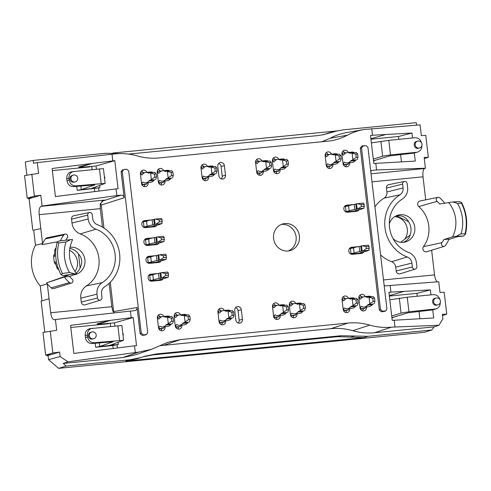 <?xml version="1.0" encoding="UTF-8"?>
<svg xmlns="http://www.w3.org/2000/svg" width="491" height="491" viewBox="0 0 491 491"><rect width="100%" height="100%" fill="white"/><g stroke="black" fill="none" stroke-linecap="round" stroke-linejoin="round"><path stroke-width="0.74" d="M339.042 155.819L339.416 159.01L341.214 158.832L340.84 155.647L339.042 155.819L335.31 154.898L336.059 161.275L339.416 159.01M326.546 166.345L326.791 166.283A3.345 1.166 84.4 0 1 327.607 163.841L327.657 163.828A30.503 10.624 84.4 0 0 330.535 164.62L335.335 164.147A30.503 10.624 -95.6 0 0 338.52 162.263A12.858 4.48 -95.6 0 1 339.625 161.514L334.825 161.987A12.858 4.48 84.4 0 0 333.72 162.736A30.503 10.624 84.4 0 1 330.535 164.62M331.72 164.503A3.345 1.166 -95.6 0 0 331.591 165.811L326.791 166.283M334.825 161.987L339.625 161.514M340.41 161.312L341.214 158.832M335.617 161.785L336.059 161.275M340.84 155.647L339.576 154.168L334.776 154.64L335.31 154.898M334.776 154.64L333.99 154.843A12.858 4.48 84.4 0 1 333.751 154.886A12.858 4.48 84.4 0 1 332.775 154.69L337.575 154.217A12.858 4.48 -95.6 0 0 337.876 154.34M329.657 154.389L325.441 154.8A3.345 1.166 84.4 0 0 326.705 156.709A3.345 1.166 84.4 0 0 326.767 156.697L326.816 156.684A30.503 10.624 84.4 0 1 330.461 154.217A30.503 10.624 84.4 0 1 332.775 154.69M337.575 154.217A30.503 10.624 -95.6 0 0 335.261 153.744L330.461 154.217M326.736 166.731L331.591 165.811M325.441 154.8L325.134 154.88M329.578 166.326A3.535 3.308 -104.4 0 1 328.669 168.327M326.042 152.879A3.535 3.308 -104.4 0 1 328.013 154.548M465.407 234.336L463.406 236.085L456.839 236.128C458.895 234.698 460.306 233.949 461.074 233.9L465.045 233.784A41.925 39.243 75.6 0 0 461.454 203.225L457.489 203.397L452.825 201.967L459.349 201.531L461.325 202.317L461.454 203.225L461.724 202.82C466.738 212.947 467.966 223.454 465.407 234.336L465.045 233.784M61.031 274.776L63.008 275.561L74.669 273.806L69.519 272.499L62.437 273.475A41.925 39.243 -104.4 0 1 58.846 242.916L65.935 241.995L70.655 239.645L58.945 241.007L57.195 242.155A43.067 40.311 75.6 0 0 55.9 249.851L55.808 250.091A43.073 40.317 75.6 0 0 57.828 267.319L57.975 267.509A43.067 40.311 75.6 0 0 61.031 274.776L62.437 273.475M411.906 263.09A7.218 6.757 -104.4 0 0 407.254 256.983A34.566 32.357 -104.4 0 1 384.981 227.738A34.566 32.357 -104.4 0 1 399.95 194.829A7.218 6.757 -104.4 0 0 403.08 187.955L402.62 184.07A2.424 2.271 -104.4 0 1 404.381 181.48A2.424 2.271 -104.4 0 1 407.143 183.628L407.598 187.507A12.066 11.293 -104.4 0 1 402.375 198.996A29.724 27.821 -104.4 0 0 389.504 227.296A29.724 27.821 -104.4 0 0 408.653 252.435A12.066 11.293 -104.4 0 1 416.423 262.642L416.884 266.527A2.424 2.271 -104.4 0 1 415.325 269.068A2.424 2.271 -104.4 0 1 412.36 266.969L411.906 263.09L395.721 267.122A6.426 6.015 75.6 0 0 391.579 261.685A35.358 33.1 -104.4 0 1 380.568 254.915M95.954 229.205A29.724 27.821 75.6 0 1 115.103 254.344A29.724 27.821 75.6 0 1 102.232 282.644A12.066 11.293 75.6 0 0 97.003 294.134L97.464 298.019A2.424 2.271 75.6 0 0 100.428 300.111A2.424 2.271 75.6 0 0 101.981 297.571L101.527 293.686A7.218 6.757 75.6 0 1 104.651 286.812A34.566 32.357 75.6 0 0 119.62 253.902A34.566 32.357 75.6 0 0 97.353 224.663A7.218 6.757 75.6 0 1 92.701 218.556L92.247 214.671A2.424 2.271 75.6 0 0 89.485 212.523A2.424 2.271 75.6 0 0 87.723 215.113L88.177 218.998A12.066 11.293 75.6 0 0 95.954 229.205L80.279 233.906A12.858 12.036 -104.4 0 1 71.993 223.031L71.539 219.152A3.216 3.007 75.6 0 1 73.877 215.709L89.485 212.523M403.246 242.339C406.922 240.897 409.199 238.479 410.083 235.091L400.705 242.296M410.083 235.091A13.822 12.938 75.6 0 0 408.506 221.644C406.106 217.175 402.043 215.224 396.305 215.782A13.822 12.938 75.6 0 0 396.225 215.788M408.506 221.644L396.305 215.782M80.119 267.89L78.48 253.915C82.15 258.149 82.697 262.808 80.119 267.89A13.822 12.938 -104.4 0 1 76.13 273.168M443.876 239.553A29.841 27.932 75.6 0 1 441.894 242.664A2.308 2.16 75.6 0 0 444.287 246.31A2.308 2.16 75.6 0 0 445.349 245.549A34.45 32.246 75.6 0 0 449.062 239.043L443.876 239.553L452.616 236.828L456.839 236.128M452.825 201.967L439.697 203.998A29.841 27.932 75.6 0 0 437.039 201.347L418.762 206.588A3.216 3.007 -104.4 0 1 419.983 201.009L437.917 197.345A2.308 2.16 75.6 0 0 437.039 201.347M444.643 203.157A34.45 32.246 75.6 0 0 439.746 197.855A2.308 2.16 75.6 0 0 437.917 197.345M65.726 240.216A29.841 27.932 -104.4 0 1 67.31 237.797A2.308 2.16 -104.4 0 0 65.113 234.097L47.173 237.761A3.216 3.007 75.6 0 0 45.43 238.89A35.358 33.1 -104.4 0 0 42.57 243.536L39.176 214.665C38.807 210.08 39.421 207.306 41.023 206.337L104.473 200.083L103.546 200.334L100.25 203.875L100.299 208.638L102.466 227.106M60.399 240.835A34.45 32.246 -104.4 0 1 63.855 234.913A2.308 2.16 -104.4 0 1 65.113 234.097M58.846 242.916L57.202 242.155M55.925 264.41A3.216 3.007 -104.4 0 1 54.28 262.077A43.073 40.317 -104.4 0 1 53.636 256.566L54.728 256.284A43.073 40.317 -104.4 0 1 54.783 250.355A3.216 3.007 -104.4 0 1 56.091 248.01M53.636 256.566A3.216 3.007 -104.4 0 1 54.661 254M58.73 269.657A3.216 3.007 -104.4 0 1 56.809 267.583A43.073 40.317 -104.4 0 1 55.379 261.795L54.28 262.077M69.507 276.464A29.841 27.932 -104.4 0 0 72.165 279.115A2.308 2.16 -104.4 0 1 71.483 283.068A2.308 2.16 -104.4 0 1 69.458 282.607A34.45 32.246 -104.4 0 1 64.315 276.973L69.507 276.464L76.633 273.806C68.623 262.998 67.285 251.57 72.613 239.522M76.492 273.91L74.669 273.806M70.655 239.645L72.459 239.565M436.051 298.019L435.001 298.289C430.791 299.191 432.645 306.372 436.775 305.132L437.806 304.868A3.535 3.535 0 0 0 440.439 301.032A3.535 3.535 0 0 0 436.051 298.019A3.535 3.308 75.6 0 0 433.725 302.266A3.535 3.308 75.6 0 0 437.806 304.868M374.928 206.871A35.358 33.1 -104.4 0 1 384.109 198.106A6.426 6.015 75.6 0 0 386.896 191.987L386.435 188.102A3.216 3.007 -104.4 0 1 388.774 184.665L404.381 181.48M415.325 269.068L400.11 273.788A3.216 3.007 -104.4 0 1 396.176 271.007L395.721 267.122M444.287 246.31L426.808 251.736A3.216 3.007 -104.4 0 1 423.463 246.642A28.932 27.079 75.6 0 0 418.762 206.588M419.375 148L418.344 148.264C414.214 149.497 412.36 142.322 416.577 141.414L417.62 141.144A3.535 3.308 -104.4 0 0 415.294 145.397A3.535 3.308 -104.4 0 0 419.375 148A3.535 3.535 0 0 0 422.014 144.158A3.535 3.535 0 0 0 417.62 141.144M73.374 175.084L72.337 175.348C70.661 175.938 69.869 177.183 69.955 179.092C70.501 181.425 71.882 182.462 74.086 182.204L75.129 181.934A3.535 3.535 0 0 0 77.676 177.632A3.535 3.535 0 0 0 73.374 175.084A3.535 3.308 75.6 0 0 70.95 178.834A3.535 3.308 75.6 0 0 75.129 181.934M105.16 183.389L103.423 168.597L71.355 171.819C68.151 172.722 66.616 175.017 66.751 178.693L66.997 180.786C67.801 184.622 69.98 186.574 73.527 186.648L94.745 184.898L81.303 189.612L93.91 188.366L91.768 188.305L105.16 183.389L75.841 185.868L73.527 186.648M73.699 171.402C70.409 172.316 68.832 174.618 68.961 178.301L69.17 180.056C69.98 183.892 72.208 185.825 75.841 185.868M97.003 294.134L80.819 298.166A12.858 12.036 -104.4 0 1 86.385 285.922A28.932 27.079 75.6 0 0 98.918 258.383A28.932 27.079 75.6 0 0 80.279 233.906M80.819 298.166L81.279 302.051A3.216 3.007 75.6 0 0 85.207 304.831L100.428 300.111M69.458 282.607L51.181 287.849A3.216 3.007 75.6 0 0 53.998 288.487L71.483 283.068M93.554 338.808L92.511 339.078C90.307 339.336 88.932 338.299 88.38 335.967C88.3 334.052 89.092 332.806 90.767 332.223L91.799 331.959A3.535 3.308 -104.4 0 0 89.38 335.709A3.535 3.308 -104.4 0 0 93.554 338.808A3.535 3.535 0 0 0 96.101 334.506A3.535 3.535 0 0 0 91.799 331.959M95.15 343.234L95.622 347.241L99.728 346.486L113.169 341.767L91.952 343.522C88.405 343.448 86.232 341.49 85.428 337.661L85.182 335.568C85.041 331.885 86.576 329.596 89.785 328.694L121.854 325.472L123.591 340.263L110.027 345.283L118.325 344.559L118.067 342.337M123.591 340.263L94.266 342.743C90.632 342.7 88.411 340.76 87.594 336.93L87.392 335.169C87.263 331.493 88.84 329.191 92.13 328.276M389.289 223.982A13.92 13.03 -104.4 0 1 398.035 215.119A13.92 13.03 -104.4 0 1 411.476 219.538A13.92 13.03 -104.4 0 1 413.895 234.176A13.92 13.03 -104.4 0 1 404.946 242.075A13.92 13.03 -104.4 0 1 393.015 238.516M74.116 274.776A13.92 13.03 75.6 0 0 75.092 274.592A13.92 13.03 75.6 0 0 84.912 259.764A13.92 13.03 75.6 0 0 69.974 247.274M69.771 248.391A13.822 12.938 -104.4 0 1 78.48 253.915M448.897 239.43L457.526 236.662L463.406 236.085M128.624 154.082L317.474 135.614L323.133 134.767L330.615 132.711L321.501 135.074M326.877 133.466L333.8 131.52L343.749 129.802L416.288 122.652L416.583 125.15M336.482 130.974L112.893 153.02M57.883 241.707L42.036 244.635A35.358 33.1 -104.4 0 1 42.57 243.536L35.456 245.218L33.683 230.126L40.821 228.628L33.683 230.126M51.181 287.849A35.358 33.1 -104.4 0 1 47.308 283.866A35.358 33.1 -104.4 0 1 46.528 282.896L68.887 274.978L63.008 275.561M46.528 282.896L64.315 276.973M363.641 337.624L350.807 337.139L354.496 336.016L368.011 336.292L363.641 337.624L125.764 361.075L137.572 358.62L144.906 356.251L156.236 353.95L153.339 354.852L143.292 356.785M156.236 353.95L340.981 335.734L337.968 336.654L350.807 337.139M337.968 336.654L153.339 354.852M368.011 336.292L431.755 330.007L424.5 332.284L58.656 368.348L66.211 366.047L129.962 359.762L141.285 357.454M340.981 335.734L354.496 336.016M442.501 315.566L446.761 314.148L442.354 314.338L442.882 318.812L438.96 325.257L391.511 327.166L374.51 332.751C367.188 333.457 359.934 332.775 352.759 330.707L369.754 325.116C362.579 323.047 355.331 322.366 348.002 323.066L180.35 339.594L167.591 342.374L151.547 349.304L138.793 352.078L122.781 357.571L63.179 363.444L67.979 361.83L60.111 356.552L59.583 352.078L48.05 355.527L46.854 355.644L50.119 354.637L45.638 355.079L42.981 332.456L56.686 330.283L55.422 319.531L54.262 319.727C52.562 319.481 51.371 317.155 50.702 312.742L47.308 283.866L40.237 285.94L41.993 300.86M26.858 175.134L25.317 161.987L33.167 160.422L33.505 163.288L37.328 162.619L38.586 173.372L24.55 175.582L27.208 198.204L31.694 197.763L29.092 198.708L40.821 195.246L42.085 205.999L41.023 206.337M119.608 153.603L105.7 153.272L33.167 160.422M330.615 132.711L338.096 130.649M391.714 316.014L401.067 313.068L408.948 311.797L436.174 308.888C438.905 307.771 440.274 305.666 440.28 302.573M436.18 308.888L432.602 309.938L407.96 312.792L391.91 317.677M439.856 299.467C438.727 296.183 436.517 294.569 433.215 294.631L407.235 297.221L389.805 299.805M425.715 199.837L423.009 176.821C422.616 172.237 423.107 169.475 424.488 168.536L371.043 173.802M431.638 250.238L434.535 274.899C435.069 278.735 435.99 281.048 437.303 281.846M421.849 145.698C421.843 148.798 420.474 150.903 417.749 152.014L414.177 153.063L417.749 152.014M373.283 159.139L382.642 156.193L390.517 154.923L416.491 152.284M421.431 142.593C420.302 139.309 418.087 137.701 414.785 137.756L388.804 140.346L371.38 142.93M373.479 160.809L389.535 155.917L414.177 153.063M109.082 283.424L111.819 306.715L112.862 311.208L114.415 312.884M394.758 216.599A13.92 13.03 -104.4 0 1 406.444 236.085A13.92 13.03 -104.4 0 1 404.713 239.215M74.97 271.578A13.92 13.03 75.6 0 0 77.461 261.672A13.92 13.03 75.6 0 0 69.526 250.336M28.343 198.094L28.423 198.775M35.456 245.218A35.162 32.915 75.6 0 0 40.237 285.94M44.761 332.106L41.121 301.118L49.057 298.774M46.854 355.644L46.774 354.968M389.314 295.607L404.154 291.372L430.392 289.899L430.969 294.852M430.392 289.899L416.896 293.36L417.227 296.22M419.013 311.386L419.873 318.733M432.743 309.919L433.688 317.959L392.223 320.353L388.927 292.335L390.916 292.12L390.136 285.474L438.745 281.736L440.01 292.489L444.183 292.2L446.761 314.148M431.755 330.007L434.118 326.877L438.96 325.257M374.51 332.751L434.118 326.877M348.002 323.066L331.008 328.657C338.33 327.951 345.584 328.632 352.759 330.707M331.008 328.657L159.79 345.725M122.781 357.571L135.541 354.797M66.211 366.047L63.179 363.444M122.977 335.034L123.296 335.003L123.155 333.757L122.83 333.788M123.296 335.003L122.983 335.089M97.236 323.784L110.88 320.285L70.544 325.373L73.84 353.434L136.516 345.566L133.221 317.542L114.464 322.857L97.31 324.385L97.236 323.784M97.31 324.385L110.88 320.285L131.232 317.72L130.453 311.073L55.422 319.531M60.111 356.552L48.541 359.67L58.656 368.348M48.05 355.527L48.541 359.67M59.583 352.078L52.825 352.986L50.248 331.038M45.638 355.079L52.825 352.986M104.399 176.913L104.724 176.883L104.871 178.129L104.546 178.159M104.552 178.221L104.871 178.129M116.097 188.906L118.086 188.691L114.796 160.667L92.455 163.417L78.879 167.511L78.812 166.915L92.455 163.417L52.12 168.505L55.415 196.56L116.097 188.906L116.876 195.553L42.085 205.999M31.817 174.164L34.395 196.118L40.821 195.246M34.395 196.118L27.208 198.204M321.39 141.948L330.148 138.235L347.444 135.185C342.221 137.928 336.716 139.812 330.928 140.843L159.01 157.955C151.688 158.661 144.434 157.979 137.259 155.905C130.084 153.836 122.83 153.155 115.508 153.861L112.022 154.205L112.801 160.845M347.444 135.185C352.667 132.441 358.172 130.557 363.96 129.526L346.671 132.576C340.877 133.607 335.371 135.491 330.148 138.235M412.544 137.983L411.961 133.03L385.723 134.503L370.889 138.738M363.96 129.526L420.1 124.88L421.364 135.633L425.758 135.326L428.336 157.28L424.144 157.458L425.409 168.21L424.488 168.536M428.336 157.28L424.279 158.624M401.448 161.864L400.582 154.518M398.802 139.352L398.465 136.486L370.938 139.205M371.705 128.599L372.491 135.246L370.502 135.461L373.792 163.478L415.257 161.085L414.312 153.045M411.961 133.03L398.465 136.486M364.874 145.674L361.867 145.968L360.296 148.061L379.322 310.03L381.341 311.767L384.349 311.472L385.331 310.92L382.507 311.196L380.488 309.459L361.529 148.049L363.101 145.956L365.924 145.68M385.331 310.92L385.994 310.711L386.902 308.827L367.943 147.417L366.096 145.667M389.369 296.073L416.896 293.36M52.365 170.61L89.258 166.971L91.559 166.381M78.879 167.511L96.04 165.983L96.414 169.168M93.818 187.568L93.91 188.366L99.894 187.685L98.611 187.906L98.986 191.067M32.793 230.211L29.092 198.708M130.453 311.073L134.884 310.631C136.388 310.22 137.112 309.183 137.057 307.519L140.119 333.61L142.144 335.353L146.784 334.291L145.152 335.052L146.109 334.506M126.874 169.254L125.671 169.254L126.874 169.254L128.716 171.003L147.681 332.413L146.784 334.291M126.696 169.26L123.873 169.542L122.302 171.635L141.261 333.045L143.286 334.782M109.984 323.256L107.682 323.845L70.796 327.485M99.305 342.859L99.728 346.486L112.341 345.241L112.243 344.437M384.349 311.472L385.994 310.711M404.154 291.372L390.916 292.12M394.991 326.822L394.212 320.175M369.754 325.116C376.935 327.184 384.183 327.871 391.511 327.166M67.979 361.83L138.793 352.078M117.41 347.935L117.042 344.78L118.325 344.559M114.839 326.042L114.464 322.857M133.221 317.542L131.232 317.72M135.307 352.421L134.528 345.781M142.144 335.353L145.152 335.052M125.671 169.254L123.873 169.542M116.876 195.553L121.124 195.13C122.781 195.142 123.793 196.013 124.162 197.732L121.093 171.641L122.664 169.548M114.796 160.667L96.04 165.983M112.022 154.205L37.328 162.619M372.491 135.246L385.723 134.503M375.787 163.307L376.566 169.947L425.409 168.21M391.922 317.787L393.346 317.536M384.158 285.449L385.889 285.891L390.136 285.474M370.73 171.138L372.319 170.365L376.566 169.947M374.921 160.667L373.491 160.913M92.161 169.585L91.78 166.363M80.874 185.991L81.303 189.612L77.191 190.373L76.725 186.359M77.191 190.373L98.611 187.906M94.745 191.6L94.401 188.673M100.379 203.286L101.226 205.066L103.92 228.014M113.716 312.399L110.291 282.257M155.659 243.984A3.535 3.308 -104.4 0 1 154.978 244.751M153.388 237.81L146.784 238.46A3.535 3.308 75.6 0 0 143.937 242.542A3.535 3.308 75.6 0 0 147.607 245.475L156.604 244.586A3.535 3.308 75.6 0 0 159.047 242.984M145.127 239.142L149.589 238.7M159.857 279.698A3.535 3.308 -104.4 0 1 159.17 280.459M157.586 273.518L150.983 274.168A3.535 3.308 75.6 0 0 148.135 278.256A3.535 3.308 75.6 0 0 151.805 281.183L160.803 280.3A3.535 3.308 75.6 0 0 163.239 278.692M149.325 274.856L153.781 274.414M359.762 295.343A3.535 3.308 -104.4 0 1 361.738 297.012M365.218 296.576A3.535 3.308 75.6 0 0 358.86 298.184L359.983 307.753A3.535 3.308 75.6 0 0 364.162 310.852A3.535 3.308 75.6 0 0 366.581 307.102L366.556 306.857M363.297 308.79A3.535 3.308 -104.4 0 1 362.395 310.791M290.199 302.192A3.535 3.308 -104.4 0 1 292.17 303.861M295.65 303.432A3.535 3.308 75.6 0 0 289.297 305.04L290.42 314.602A3.535 3.308 75.6 0 0 294.6 317.702A3.535 3.308 75.6 0 0 297.018 313.952L296.987 313.706M293.735 315.639A3.535 3.308 -104.4 0 1 292.832 317.64M218.826 309.238A3.535 3.308 -104.4 0 1 220.797 310.907M224.277 310.472A3.535 3.308 75.6 0 0 217.924 312.08L219.047 321.648A3.535 3.308 75.6 0 0 223.221 324.747A3.535 3.308 75.6 0 0 225.645 320.997L225.615 320.752M222.362 322.679A3.535 3.308 -104.4 0 1 221.453 324.686M158.249 315.21A3.535 3.308 -104.4 0 1 160.226 316.879M163.706 316.443A3.535 3.308 75.6 0 0 157.347 318.051L158.47 327.62A3.535 3.308 75.6 0 0 162.65 330.719A3.535 3.308 75.6 0 0 165.068 326.969L165.044 326.724M161.785 328.651A3.535 3.308 -104.4 0 1 160.882 330.658M201.893 165.117A3.535 3.308 -104.4 0 1 203.869 166.787M207.349 166.357A3.535 3.308 75.6 0 0 200.991 167.965L202.114 177.527A3.535 3.308 75.6 0 0 206.294 180.627A3.535 3.308 75.6 0 0 208.712 176.877L208.687 176.631M205.428 178.564A3.535 3.308 -104.4 0 1 204.526 180.565M141.322 171.089A3.535 3.308 -104.4 0 1 143.292 172.758M146.772 172.329A3.535 3.308 75.6 0 0 140.42 173.937L141.543 183.499A3.535 3.308 75.6 0 0 145.717 186.598A3.535 3.308 75.6 0 0 148.141 182.848L148.11 182.603M144.857 184.536A3.535 3.308 -104.4 0 1 143.955 186.537M235.619 307.581A3.535 3.308 -104.4 0 1 238.025 310.619L239.148 320.181A3.535 3.308 -104.4 0 1 238.245 323.029M241.314 309.778A3.535 3.308 75.6 0 0 237.135 306.679A3.535 3.308 75.6 0 0 234.716 310.429L235.84 319.991A3.535 3.308 75.6 0 0 240.013 323.09A3.535 3.308 75.6 0 0 242.437 319.34L241.314 309.778L238.025 310.619M355.601 210.731A3.535 3.308 -104.4 0 1 354.913 211.492M353.33 204.551L346.726 205.201A3.535 3.308 75.6 0 0 343.878 209.283A3.535 3.308 75.6 0 0 347.548 212.216L356.546 211.333A3.535 3.308 75.6 0 0 358.989 209.725M345.069 205.882L349.531 205.447M256.468 159.741A3.535 3.308 -104.4 0 1 258.444 161.41M261.924 160.974A3.535 3.308 75.6 0 0 255.572 162.582L256.695 172.151A3.535 3.308 75.6 0 0 260.868 175.25A3.535 3.308 75.6 0 0 263.293 171.5L263.262 171.249M260.009 173.182A3.535 3.308 -104.4 0 1 259.101 175.183M218.685 163.46A3.535 3.308 -104.4 0 1 221.097 166.498L222.22 176.066A3.535 3.308 -104.4 0 1 221.318 178.908M224.381 165.657A3.535 3.308 75.6 0 0 220.207 162.558A3.535 3.308 75.6 0 0 217.783 166.308L218.906 175.87A3.535 3.308 75.6 0 0 223.086 178.976A3.535 3.308 75.6 0 0 225.504 175.219L224.381 165.657L221.097 166.498M158.114 169.432A3.535 3.308 -104.4 0 1 160.084 171.107M163.564 170.672A3.535 3.308 75.6 0 0 157.212 172.28L158.335 181.842A3.535 3.308 75.6 0 0 162.515 184.947A3.535 3.308 75.6 0 0 164.933 181.191L164.902 180.946M161.649 182.879A3.535 3.308 -104.4 0 1 160.747 184.88M273.26 158.084A3.535 3.308 -104.4 0 1 275.236 159.753M278.716 159.317A3.535 3.308 75.6 0 0 272.364 160.925L273.487 170.494A3.535 3.308 75.6 0 0 277.661 173.593A3.535 3.308 75.6 0 0 280.085 169.843L280.054 169.598M276.801 171.525A3.535 3.308 -104.4 0 1 275.893 173.532M342.835 151.222A3.535 3.308 -104.4 0 1 344.805 152.891M348.285 152.462A3.535 3.308 75.6 0 0 341.932 154.07L343.056 163.632A3.535 3.308 75.6 0 0 347.229 166.731A3.535 3.308 75.6 0 0 349.653 162.981L349.623 162.736M346.37 164.669A3.535 3.308 -104.4 0 1 345.461 166.67M175.041 313.553A3.535 3.308 -104.4 0 1 177.018 315.222M180.498 314.792A3.535 3.308 75.6 0 0 174.139 316.4L175.262 325.963A3.535 3.308 75.6 0 0 179.442 329.062A3.535 3.308 75.6 0 0 181.86 325.312L181.836 325.067M178.577 327A3.535 3.308 -104.4 0 1 177.674 329.001M273.401 303.855A3.535 3.308 -104.4 0 1 275.371 305.525M278.851 305.095A3.535 3.308 75.6 0 0 272.499 306.703L273.622 316.265A3.535 3.308 75.6 0 0 277.802 319.365A3.535 3.308 75.6 0 0 280.22 315.615L280.189 315.369M276.936 317.303A3.535 3.308 -104.4 0 1 276.034 319.303M342.97 297A3.535 3.308 -104.4 0 1 344.946 298.669M348.42 298.233A3.535 3.308 75.6 0 0 342.067 299.841L343.191 309.41A3.535 3.308 75.6 0 0 347.37 312.509A3.535 3.308 75.6 0 0 349.788 308.759L349.758 308.514M346.505 310.441A3.535 3.308 -104.4 0 1 345.603 312.448M360.547 252.816A3.535 3.308 -104.4 0 1 359.86 253.577M358.277 246.642L351.666 247.292A3.535 3.308 75.6 0 0 348.819 251.374A3.535 3.308 75.6 0 0 352.495 254.307L361.486 253.417A3.535 3.308 75.6 0 0 363.929 251.815M350.009 247.973L354.471 247.532M157.758 261.844A3.535 3.308 -104.4 0 1 157.071 262.605M155.487 255.664L148.883 256.314A3.535 3.308 75.6 0 0 146.036 260.396A3.535 3.308 75.6 0 0 149.706 263.329L158.703 262.446A3.535 3.308 75.6 0 0 161.146 260.838M147.226 256.996L151.688 256.56M153.566 226.13A3.535 3.308 -104.4 0 1 152.879 226.891M151.296 219.956L144.685 220.606A3.535 3.308 75.6 0 0 141.838 224.688A3.535 3.308 75.6 0 0 145.514 227.621L154.505 226.732A3.535 3.308 75.6 0 0 156.948 225.13M143.028 221.288L147.49 220.846M288.254 250.956A13.822 12.938 75.6 0 0 296.104 236.834A13.822 12.938 75.6 0 0 281.447 224.405M299.387 235.987A13.822 12.938 75.6 0 0 283.062 223.871A13.822 12.938 75.6 0 0 273.96 240.473A13.822 12.938 75.6 0 0 289.929 250.649A13.822 12.938 75.6 0 0 299.387 235.987M331.493 154.113A3.535 3.308 75.6 0 0 325.14 155.727L326.263 165.289A3.535 3.308 75.6 0 0 330.437 168.388A3.535 3.308 75.6 0 0 332.861 164.638L332.83 164.393M110.585 326.454L110.205 323.238M113.169 348.475L112.826 345.547L95.622 347.241M112.826 345.547L117.042 344.78M202.593 178.97L207.441 178.049A3.345 1.166 -95.6 0 1 207.576 176.742M142.022 184.941L146.87 184.021A3.345 1.166 -95.6 0 1 146.999 182.713M273.96 171.93L278.814 171.009A3.345 1.166 -95.6 0 1 278.943 169.708M343.528 165.074L348.383 164.154A3.345 1.166 -95.6 0 1 348.512 162.846M175.741 327.405L180.596 326.484A3.345 1.166 -95.6 0 1 180.725 325.177M274.101 317.708L278.949 316.787A3.345 1.166 -95.6 0 1 279.084 315.48M343.669 310.846L348.518 309.925A3.345 1.166 -95.6 0 1 348.653 308.618M345.891 211.934L354.048 211.13L356.853 210.406L355.926 210.32A30.503 1.528 -6.7 0 0 362.37 208.736A12.858 0.644 -6.7 0 1 363.101 208.485L364.021 208.19L364.15 204.305L361.155 204.606L361.376 206.515L364.377 206.22M145.95 245.187L154.106 244.383L156.911 243.665L155.991 243.579A30.503 1.528 -6.7 0 0 162.429 241.995A12.858 0.644 -6.7 0 1 163.159 241.744L164.08 241.449L164.215 237.564L161.214 237.859L161.441 239.774L164.436 239.479M150.148 280.901L158.298 280.097L161.103 279.379L160.183 279.293A30.503 1.528 -6.7 0 0 166.627 277.71A12.858 0.644 -6.7 0 1 167.357 277.452L168.278 277.157L168.407 273.278L165.412 273.573L165.633 275.488L168.634 275.187M165.633 275.488L162.275 277.753L168.278 277.157M165.412 273.573L161.68 272.652L167.677 272.057L168.407 273.278M162.275 277.753L161.429 277.912L160.827 272.812L161.68 272.652M160.827 272.812L160.041 273.014L160.637 278.115A12.858 0.644 -6.7 0 1 159.053 278.452L158.452 273.352A12.858 0.644 173.3 0 0 160.041 273.014M161.429 277.912L160.637 278.115M153.419 279.968L150.314 280.441L149.712 275.341L152.818 274.862L153.419 279.968L152.867 274.85A30.503 1.528 173.3 0 1 158.452 273.352M153.468 279.956A30.503 1.528 -6.7 0 1 159.053 278.452M149.712 275.341L148.638 275.617M150.314 280.441L149.645 280.613M161.441 239.774L158.084 242.038L164.08 241.449M161.214 237.859L157.482 236.938L163.478 236.349L164.215 237.564M158.084 242.038L157.23 242.204L156.635 237.098L157.482 236.938M156.635 237.098L155.843 237.3L156.445 242.407A12.858 0.644 -6.7 0 1 154.861 242.744L154.26 237.644A12.858 0.644 173.3 0 0 155.843 237.3M157.23 242.204L156.445 242.407M149.221 244.254L146.115 244.733L145.514 239.626L148.626 239.154L149.221 244.254L148.675 239.142A30.503 1.528 173.3 0 1 154.26 237.644M149.27 244.242A30.503 1.528 -6.7 0 1 154.861 242.744M145.514 239.626L144.44 239.903M146.115 244.733L145.446 244.905M361.376 206.515L358.019 208.779L364.021 208.19M361.155 204.606L357.423 203.679L363.42 203.09L364.15 204.305M358.019 208.779L357.172 208.945L356.57 203.845L357.423 203.679M356.57 203.845L355.785 204.047L356.38 209.148A12.858 0.644 -6.7 0 1 354.797 209.485L354.201 204.385A12.858 0.644 173.3 0 0 355.785 204.047M357.172 208.945L356.38 209.148M349.162 210.995L346.057 211.474L345.455 206.373L348.561 205.895L349.162 210.995L348.61 205.882A30.503 1.528 173.3 0 1 354.201 204.385M349.211 210.983A30.503 1.528 -6.7 0 1 354.797 209.485M345.455 206.373L344.381 206.643M346.057 211.474L345.388 211.646M214.898 168.063L215.273 171.249L217.071 171.071L216.697 167.885L214.898 168.063L211.167 167.136L211.916 173.513L215.273 171.249M202.396 178.583L202.648 178.521A3.345 1.166 84.4 0 1 203.458 176.079L203.507 176.066A30.503 10.624 84.4 0 0 206.392 176.858L211.191 176.386A30.503 10.624 -95.6 0 0 214.371 174.501A12.858 4.48 -95.6 0 1 215.481 173.753L210.682 174.225A12.858 4.48 84.4 0 0 209.577 174.974A30.503 10.624 84.4 0 1 206.392 176.858M202.648 178.521L207.441 178.049M210.682 174.225L215.481 173.753M216.267 173.55L217.071 171.071M211.468 174.023L211.916 173.513M216.697 167.885L215.426 166.406L210.633 166.885L211.167 167.136M210.633 166.885L209.841 167.081A12.858 4.48 84.4 0 1 209.608 167.124A12.858 4.48 84.4 0 1 208.632 166.928L213.425 166.455A12.858 4.48 -95.6 0 0 213.726 166.578M205.514 166.627L201.298 167.044A3.345 1.166 84.4 0 0 202.562 168.947A3.345 1.166 84.4 0 0 202.623 168.935L202.673 168.922A30.503 10.624 84.4 0 1 206.318 166.455A30.503 10.624 84.4 0 1 208.632 166.928M213.425 166.455A30.503 10.624 -95.6 0 0 211.112 165.983L206.318 166.455M201.298 167.044L200.991 167.118M286.265 161.023L286.64 164.215L288.438 164.037L288.064 160.845L286.265 161.023L282.534 160.103L283.282 166.48L286.64 164.215M273.769 171.549L274.015 171.482A3.345 1.166 84.4 0 1 274.831 169.039L274.88 169.027A30.503 10.624 84.4 0 0 277.759 169.825L282.558 169.346A30.503 10.624 -95.6 0 0 285.744 167.468A12.858 4.48 -95.6 0 1 286.848 166.719L282.049 167.192A12.858 4.48 84.4 0 0 280.944 167.94A30.503 10.624 84.4 0 1 277.759 169.825M274.015 171.482L278.814 171.009M282.049 167.192L286.848 166.719M287.634 166.517L288.438 164.037M282.841 166.989L283.282 166.48M288.064 160.845L286.799 159.372L282 159.845L282.534 160.103M282 159.845L281.208 160.048A12.858 4.48 84.4 0 1 280.975 160.091A12.858 4.48 84.4 0 1 279.999 159.894L284.798 159.415A12.858 4.48 -95.6 0 0 285.099 159.538M276.881 159.587L272.665 160.005A3.345 1.166 84.4 0 0 273.929 161.913A3.345 1.166 84.4 0 0 273.99 161.901L274.039 161.889A30.503 10.624 84.4 0 1 277.685 159.422A30.503 10.624 84.4 0 1 279.999 159.894M284.798 159.415A30.503 10.624 -95.6 0 0 282.485 158.949L277.685 159.422M272.665 160.005L272.358 160.084M355.834 154.168L356.208 157.353L358.007 157.175L357.632 153.99L355.834 154.168L352.102 153.241L352.851 159.618L356.208 157.353M343.338 164.688L343.583 164.626A3.345 1.166 84.4 0 1 344.4 162.183L344.449 162.171A30.503 10.624 84.4 0 0 347.327 162.963L352.127 162.49A30.503 10.624 -95.6 0 0 355.312 160.612A12.858 4.48 -95.6 0 1 356.417 159.857L351.617 160.33A12.858 4.48 84.4 0 0 350.513 161.085A30.503 10.624 84.4 0 1 347.327 162.963M343.583 164.626L348.383 164.154M351.617 160.33L356.417 159.857M357.209 159.655L358.007 157.175M352.409 160.127L352.851 159.618M357.632 153.99L356.368 152.517L351.568 152.989L352.102 153.241M351.568 152.989L350.783 153.192A12.858 4.48 84.4 0 1 350.543 153.229A12.858 4.48 84.4 0 1 349.567 153.032L354.367 152.56A12.858 4.48 -95.6 0 0 354.668 152.683M346.45 152.732L342.239 153.149A3.345 1.166 84.4 0 0 343.497 155.052A3.345 1.166 84.4 0 0 343.559 155.039L343.608 155.027A30.503 10.624 84.4 0 1 347.254 152.56A30.503 10.624 84.4 0 1 349.567 153.032M354.367 152.56A30.503 10.624 -95.6 0 0 352.053 152.087L347.254 152.56M342.239 153.149L341.926 153.229M188.047 316.499L188.421 319.684L190.22 319.506L189.845 316.321L188.047 316.499L184.315 315.572L185.064 321.949L188.421 319.684M175.551 327.018L175.796 326.957A3.345 1.166 84.4 0 1 176.607 324.514L176.656 324.502A30.503 10.624 84.4 0 0 179.54 325.294L184.34 324.821A30.503 10.624 -95.6 0 0 187.525 322.937A12.858 4.48 -95.6 0 1 188.63 322.188L183.83 322.661A12.858 4.48 84.4 0 0 182.726 323.409A30.503 10.624 84.4 0 1 179.54 325.294M175.796 326.957L180.596 326.484M183.83 322.661L188.63 322.188M189.416 321.986L190.22 319.506M184.616 322.458L185.064 321.949M189.845 316.321L188.575 314.841L183.781 315.314L184.315 315.572M183.781 315.314L182.99 315.517A12.858 4.48 84.4 0 1 182.756 315.56A12.858 4.48 84.4 0 1 181.78 315.363L186.58 314.891A12.858 4.48 -95.6 0 0 186.875 315.013M178.663 315.062L174.446 315.474A3.345 1.166 84.4 0 0 175.71 317.382A3.345 1.166 84.4 0 0 175.772 317.37L175.821 317.358A30.503 10.624 84.4 0 1 179.467 314.891A30.503 10.624 84.4 0 1 181.78 315.363M186.58 314.891A30.503 10.624 -95.6 0 0 184.266 314.418L179.467 314.891M174.446 315.474L174.139 315.553M286.4 306.801L286.775 309.987L288.579 309.809L288.205 306.623L286.4 306.801L282.675 305.875L283.424 312.251L286.775 309.987M273.904 317.321L274.15 317.26A3.345 1.166 84.4 0 1 274.966 314.817L275.015 314.805A30.503 10.624 84.4 0 0 277.9 315.596L282.693 315.124A30.503 10.624 -95.6 0 0 285.879 313.24A12.858 4.48 -95.6 0 1 286.983 312.491L282.19 312.963A12.858 4.48 84.4 0 0 281.079 313.712A30.503 10.624 84.4 0 1 277.9 315.596M274.15 317.26L278.949 316.787M282.19 312.963L286.983 312.491M287.775 312.288L288.579 309.809M282.976 312.761L283.424 312.251M288.205 306.623L286.934 305.144L282.135 305.623L282.675 305.875M282.135 305.623L281.349 305.819A12.858 4.48 84.4 0 1 281.11 305.862A12.858 4.48 84.4 0 1 280.134 305.666L284.933 305.193A12.858 4.48 -95.6 0 0 285.234 305.316M277.022 305.365L272.806 305.783A3.345 1.166 84.4 0 0 274.064 307.685A3.345 1.166 84.4 0 0 274.125 307.673L274.174 307.661A30.503 10.624 84.4 0 1 277.82 305.193A30.503 10.624 84.4 0 1 280.134 305.666M284.933 305.193A30.503 10.624 -95.6 0 0 282.62 304.721L277.82 305.193M272.806 305.783L272.493 305.856M355.975 299.94L356.349 303.131L358.148 302.953L357.773 299.762L355.975 299.94L352.243 299.019L352.992 305.396L356.349 303.131M343.473 310.465L343.725 310.398A3.345 1.166 84.4 0 1 344.535 307.955L344.584 307.943A30.503 10.624 84.4 0 0 347.468 308.735L352.268 308.262A30.503 10.624 -95.6 0 0 355.447 306.384A12.858 4.48 -95.6 0 1 356.552 305.635L351.759 306.108A12.858 4.48 84.4 0 0 350.654 306.857A30.503 10.624 84.4 0 1 347.468 308.735M343.725 310.398L348.518 309.925M351.759 306.108L356.552 305.635M357.344 305.433L358.148 302.953M352.544 305.905L352.992 305.396M357.773 299.762L356.503 298.289L351.703 298.761L352.243 299.019M351.703 298.761L350.918 298.964A12.858 4.48 84.4 0 1 350.678 299.007A12.858 4.48 84.4 0 1 349.709 298.804L354.502 298.332A12.858 4.48 -95.6 0 0 354.803 298.454M346.591 298.503L342.374 298.921A3.345 1.166 84.4 0 0 343.639 300.823A3.345 1.166 84.4 0 0 343.7 300.817L343.743 300.805A30.503 10.624 84.4 0 1 347.395 298.338A30.503 10.624 84.4 0 1 349.709 298.804M354.502 298.332A30.503 10.624 -95.6 0 0 352.188 297.865L347.395 298.338M342.374 298.921L342.067 299.001M154.321 174.035L154.696 177.22L156.494 177.042L156.12 173.857L154.321 174.035L150.59 173.108L151.338 179.485L154.696 177.22M141.825 184.555L142.071 184.493A3.345 1.166 84.4 0 1 142.887 182.051L142.936 182.038A30.503 10.624 84.4 0 0 145.821 182.83L150.614 182.357A30.503 10.624 -95.6 0 0 153.8 180.473A12.858 4.48 -95.6 0 1 154.904 179.724L150.105 180.197A12.858 4.48 84.4 0 0 149 180.946A30.503 10.624 84.4 0 1 145.821 182.83M142.071 184.493L146.87 184.021M150.105 180.197L154.904 179.724M155.696 179.522L156.494 177.042M150.897 179.994L151.338 179.485M156.12 173.857L154.855 172.378L150.056 172.857L150.59 173.108M150.056 172.857L149.27 173.053A12.858 4.48 84.4 0 1 149.031 173.096A12.858 4.48 84.4 0 1 148.055 172.9L152.854 172.427A12.858 4.48 -95.6 0 0 153.155 172.55M144.937 172.599L140.727 173.016A3.345 1.166 84.4 0 0 141.985 174.919A3.345 1.166 84.4 0 0 142.046 174.906L142.095 174.894A30.503 10.624 84.4 0 1 145.741 172.427A30.503 10.624 84.4 0 1 148.055 172.9M152.854 172.427A30.503 10.624 -95.6 0 0 150.541 171.954L145.741 172.427M140.727 173.016L140.414 173.09M360.462 309.189L365.31 308.268A3.345 1.166 -95.6 0 1 365.445 306.967M290.899 316.044L295.748 315.124A3.345 1.166 -95.6 0 1 295.883 313.817M219.52 323.084L224.375 322.164A3.345 1.166 -95.6 0 1 224.504 320.862M158.949 329.056L163.798 328.135A3.345 1.166 -95.6 0 1 163.933 326.834M257.167 173.587L262.022 172.666A3.345 1.166 -95.6 0 1 262.151 171.359M158.814 183.284L163.663 182.364A3.345 1.166 -95.6 0 1 163.798 181.056M143.857 227.333L152.007 226.529L154.812 225.811L153.892 225.725A30.503 1.528 -6.7 0 0 160.33 224.142A12.858 0.644 -6.7 0 1 161.066 223.884L161.981 223.595L162.116 219.71L159.115 220.005L159.342 221.92L162.343 221.625M148.049 263.047L156.206 262.243L159.01 261.519L158.09 261.439A30.503 1.528 -6.7 0 0 164.528 259.849A12.858 0.644 -6.7 0 1 165.258 259.598L166.179 259.303L166.308 255.418L163.313 255.719L163.54 257.628L166.535 257.333M350.832 254.019L358.989 253.215L361.793 252.497L360.873 252.411A30.503 1.528 -6.7 0 0 367.311 250.827A12.858 0.644 -6.7 0 1 368.041 250.57L368.962 250.281L369.097 246.396L366.096 246.691L366.323 248.606L369.324 248.311M372.767 298.283L373.142 301.474L374.94 301.296L374.565 298.105L372.767 298.283L369.036 297.362L369.784 303.739L373.142 301.474M360.265 308.808L360.517 308.747A3.345 1.166 84.4 0 1 361.327 306.304L361.376 306.292A30.503 10.624 84.4 0 0 364.261 307.084L369.06 306.611A30.503 10.624 -95.6 0 0 372.239 304.727A12.858 4.48 -95.6 0 1 373.35 303.978L368.551 304.451A12.858 4.48 84.4 0 0 367.446 305.199A30.503 10.624 84.4 0 1 364.261 307.084M360.517 308.747L365.31 308.268M368.551 304.451L373.35 303.978M374.136 303.776L374.94 301.296M369.336 304.248L369.784 303.739M374.565 298.105L373.295 296.632L368.502 297.104L369.036 297.362M368.502 297.104L367.71 297.307A12.858 4.48 84.4 0 1 367.477 297.35A12.858 4.48 84.4 0 1 366.501 297.153L371.294 296.681A12.858 4.48 -95.6 0 0 371.595 296.803M363.383 296.852L359.167 297.264A3.345 1.166 84.4 0 0 360.431 299.172A3.345 1.166 84.4 0 0 360.492 299.16L360.541 299.148A30.503 10.624 84.4 0 1 364.187 296.681A30.503 10.624 84.4 0 1 366.501 297.153M371.294 296.681A30.503 10.624 -95.6 0 0 368.98 296.208L364.187 296.681M359.167 297.264L358.86 297.343M303.199 305.138L303.573 308.323L305.377 308.145L305.003 304.96L303.199 305.138L299.473 304.217L300.222 310.594L303.573 308.323M290.703 315.658L290.948 315.596A3.345 1.166 84.4 0 1 291.764 313.154L291.814 313.141A30.503 10.624 84.4 0 0 294.698 313.933L299.492 313.461A30.503 10.624 -95.6 0 0 302.677 311.582A12.858 4.48 -95.6 0 1 303.782 310.828L298.988 311.3A12.858 4.48 84.4 0 0 297.877 312.055A30.503 10.624 84.4 0 1 294.698 313.933M290.948 315.596L295.748 315.124M298.988 311.3L303.782 310.828M304.573 310.625L305.377 308.145M299.774 311.098L300.222 310.594M305.003 304.96L303.733 303.487L298.933 303.96L299.473 304.217M298.933 303.96L298.147 304.162A12.858 4.48 84.4 0 1 297.908 304.199A12.858 4.48 84.4 0 1 296.932 304.003L301.732 303.53A12.858 4.48 -95.6 0 0 302.033 303.653M293.821 303.702L289.604 304.119A3.345 1.166 84.4 0 0 290.862 306.022A3.345 1.166 84.4 0 0 290.924 306.01L290.973 305.997A30.503 10.624 84.4 0 1 294.618 303.53A30.503 10.624 84.4 0 1 296.932 304.003M301.732 303.53A30.503 10.624 -95.6 0 0 299.418 303.057L294.618 303.53M289.604 304.119L289.291 304.199M231.826 312.178L232.2 315.369L233.998 315.191L233.624 312L231.826 312.178L228.094 311.257L228.843 317.634L232.2 315.369M219.33 322.704L219.575 322.636A3.345 1.166 84.4 0 1 220.391 320.193L220.441 320.181A30.503 10.624 84.4 0 0 223.319 320.979L228.119 320.506A30.503 10.624 -95.6 0 0 231.304 318.622A12.858 4.48 -95.6 0 1 232.409 317.873L227.609 318.346A12.858 4.48 84.4 0 0 226.504 319.095A30.503 10.624 84.4 0 1 223.319 320.979M219.575 322.636L224.375 322.164M227.609 318.346L232.409 317.873M233.194 317.671L233.998 315.191M228.401 318.143L228.843 317.634M233.624 312L232.36 310.527L227.56 310.999L228.094 311.257M227.56 310.999L226.774 311.202A12.858 4.48 84.4 0 1 226.535 311.245A12.858 4.48 84.4 0 1 225.559 311.048L230.359 310.576A12.858 4.48 -95.6 0 0 230.66 310.693M222.441 310.742L218.225 311.159A3.345 1.166 84.4 0 0 219.489 313.068A3.345 1.166 84.4 0 0 219.551 313.055L219.6 313.043A30.503 10.624 84.4 0 1 223.245 310.576A30.503 10.624 84.4 0 1 225.559 311.048M230.359 310.576A30.503 10.624 -95.6 0 0 228.045 310.103L223.245 310.576M218.225 311.159L217.918 311.239M171.255 318.15L171.629 321.341L173.427 321.163L173.053 317.972L171.255 318.15L167.523 317.229L168.272 323.606L171.629 321.341M158.759 328.675L159.004 328.608A3.345 1.166 84.4 0 1 159.814 326.165L159.863 326.153A30.503 10.624 84.4 0 0 162.748 326.951L167.548 326.478A30.503 10.624 -95.6 0 0 170.733 324.594A12.858 4.48 -95.6 0 1 171.838 323.845L167.038 324.318A12.858 4.48 84.4 0 0 165.933 325.067A30.503 10.624 84.4 0 1 162.748 326.951M159.004 328.608L163.798 328.135M167.038 324.318L171.838 323.845M172.623 323.643L173.427 321.163M167.824 324.115L168.272 323.606M173.053 317.972L171.782 316.499L166.989 316.971L167.523 317.229M166.989 316.971L166.197 317.174A12.858 4.48 84.4 0 1 165.964 317.217A12.858 4.48 84.4 0 1 164.988 317.02L169.782 316.548A12.858 4.48 -95.6 0 0 170.082 316.664M161.87 316.713L157.654 317.131A3.345 1.166 84.4 0 0 158.918 319.04A3.345 1.166 84.4 0 0 158.98 319.027L159.029 319.015A30.503 10.624 84.4 0 1 162.674 316.548A30.503 10.624 84.4 0 1 164.988 317.02M169.782 316.548A30.503 10.624 -95.6 0 0 167.468 316.075L162.674 316.548M157.654 317.131L157.347 317.211M269.473 162.681L269.847 165.866L271.646 165.694L271.271 162.503L269.473 162.681L265.741 161.76L266.49 168.137L269.847 165.866M256.977 173.2L257.223 173.139A3.345 1.166 84.4 0 1 258.039 170.696L258.088 170.684A30.503 10.624 84.4 0 0 260.966 171.476L265.766 171.003A30.503 10.624 -95.6 0 0 268.951 169.125A12.858 4.48 -95.6 0 1 270.056 168.37L265.257 168.843A12.858 4.48 84.4 0 0 264.152 169.598A30.503 10.624 84.4 0 1 260.966 171.476M257.223 173.139L262.022 172.666M265.257 168.843L270.056 168.37M270.842 168.168L271.646 165.694M266.048 168.646L266.49 168.137M271.271 162.503L270.007 161.03L265.208 161.502L265.741 161.76M265.208 161.502L264.416 161.705A12.858 4.48 84.4 0 1 264.183 161.748A12.858 4.48 84.4 0 1 263.207 161.545L268.006 161.073A12.858 4.48 -95.6 0 0 268.307 161.195M260.089 161.244L255.872 161.662A3.345 1.166 84.4 0 0 257.137 163.564A3.345 1.166 84.4 0 0 257.198 163.552L257.247 163.54A30.503 10.624 84.4 0 1 260.893 161.073A30.503 10.624 84.4 0 1 263.207 161.545M268.006 161.073A30.503 10.624 -95.6 0 0 265.692 160.6L260.893 161.073M255.872 161.662L255.565 161.742M171.114 172.378L171.488 175.563L173.292 175.385L172.918 172.2L171.114 172.378L167.382 171.457L168.137 177.834L171.488 175.563M158.618 182.898L158.863 182.836A3.345 1.166 84.4 0 1 159.679 180.393L159.728 180.381A30.503 10.624 84.4 0 0 162.613 181.173L167.406 180.7A30.503 10.624 -95.6 0 0 170.592 178.822A12.858 4.48 -95.6 0 1 171.697 178.067L166.897 178.54A12.858 4.48 84.4 0 0 165.792 179.295A30.503 10.624 84.4 0 1 162.613 181.173M158.863 182.836L163.663 182.364M166.897 178.54L171.697 178.067M172.488 177.865L173.292 175.385M167.689 178.337L168.137 177.834M172.918 172.2L171.647 170.727L166.848 171.199L167.382 171.457M166.848 171.199L166.062 171.402A12.858 4.48 84.4 0 1 165.823 171.445A12.858 4.48 84.4 0 1 164.847 171.242L169.647 170.77A12.858 4.48 -95.6 0 0 169.947 170.893M161.735 170.942L157.519 171.359A3.345 1.166 84.4 0 0 158.777 173.262A3.345 1.166 84.4 0 0 158.839 173.249L158.888 173.237A30.503 10.624 84.4 0 1 162.533 170.77A30.503 10.624 84.4 0 1 164.847 171.242M169.647 170.77A30.503 10.624 -95.6 0 0 167.333 170.297L162.533 170.77M157.519 171.359L157.206 171.439M159.342 221.92L155.985 224.184L161.981 223.595M159.115 220.005L155.383 219.084L161.386 218.495L162.116 219.71M155.985 224.184L155.138 224.344L154.536 219.244L155.383 219.084M154.536 219.244L153.744 219.446L154.346 224.547A12.858 0.644 -6.7 0 1 152.762 224.89L152.161 219.784A12.858 0.644 173.3 0 0 153.744 219.446M155.138 224.344L154.346 224.547M147.128 226.4L144.016 226.873L143.421 221.772L146.527 221.3L147.128 226.4L146.576 221.288A30.503 1.528 173.3 0 1 152.161 219.784M147.177 226.388A30.503 1.528 -6.7 0 1 152.762 224.89M143.421 221.772L142.347 222.049M144.016 226.873L143.347 227.045M163.54 257.628L160.183 259.899L166.179 259.303M163.313 255.719L159.581 254.792L165.577 254.203L166.308 255.418M160.183 259.899L159.33 260.058L158.728 254.958L159.581 254.792M158.728 254.958L157.942 255.16L158.544 260.261A12.858 0.644 -6.7 0 1 156.954 260.598L156.359 255.498A12.858 0.644 173.3 0 0 157.942 255.16M159.33 260.058L158.544 260.261M151.32 262.108L148.214 262.587L147.613 257.487L150.725 257.008L151.32 262.108L150.768 256.996A30.503 1.528 173.3 0 1 156.359 255.498M151.369 262.096A30.503 1.528 -6.7 0 1 156.954 260.598M147.613 257.487L146.539 257.757M148.214 262.587L147.546 262.759M366.323 248.606L362.966 250.87L368.962 250.281M366.096 246.691L362.364 245.77L368.367 245.175L369.097 246.396M362.966 250.87L362.113 251.03L361.517 245.93L362.364 245.77M361.517 245.93L360.725 246.132L361.327 251.232A12.858 0.644 -6.7 0 1 359.743 251.57L359.142 246.47A12.858 0.644 173.3 0 0 360.725 246.132M362.113 251.03L361.327 251.232M354.109 253.086L350.997 253.559L350.402 248.458L353.508 247.986L354.109 253.086L353.557 247.973A30.503 1.528 173.3 0 1 359.142 246.47M354.158 253.074A30.503 1.528 -6.7 0 1 359.743 251.57M350.402 248.458L349.328 248.734M350.997 253.559L350.328 253.73M333.72 162.736L338.52 162.263M461.074 233.9A36.469 34.137 75.6 0 0 457.489 203.397M69.519 272.499A36.469 34.137 -104.4 0 1 65.935 242.002M452.616 236.828A30.246 28.312 75.6 0 0 448.584 202.482M54.783 250.355L55.808 250.091M56.809 267.583L57.828 267.319M407.254 256.983L391.579 261.685M399.95 194.829L384.109 198.106M412.36 266.969L396.176 271.007M402.62 184.07L386.435 188.102M403.08 187.955L386.896 191.987M441.894 242.664L423.463 246.642M69.17 180.056L66.997 180.786M66.751 178.693L68.961 178.301M87.723 215.113L71.539 219.152M88.177 218.998L71.993 223.031M102.232 282.644L86.385 285.922M97.464 298.019L81.279 302.051M63.855 234.913L45.43 238.89M85.428 337.661L87.594 336.93M87.392 335.169L85.182 335.568M129.962 359.762L125.764 361.075M434.922 309.158L432.602 309.938M408.948 311.797L407.235 297.221M401.067 313.068L399.318 298.172M371.988 181.854L423.009 176.821M383.508 279.931L434.535 274.899M380.893 141.298L382.642 156.193M388.804 140.346L390.517 154.923M99.452 168.873L101.164 183.45M111.819 306.715L50.702 312.742M100.299 208.638L39.176 214.665M94.266 342.743L91.952 343.522M119.589 340.324L117.877 325.748M95.426 188.219L95.285 187.034M99.636 185.463L99.894 187.685M113.716 343.909L113.857 345.093M361.867 145.968L363.101 145.956M360.296 148.061L361.529 148.049M379.322 310.03L380.488 309.459M381.341 311.767L382.507 311.196M180.35 339.594L164.344 345.087M140.119 333.61L141.261 333.045M121.093 171.641L122.302 171.635M372.319 170.365L371.171 170.776M102.668 200.721L104.473 200.083M121.124 195.13L101.784 201.316M124.162 197.732L101.226 205.066M137.057 307.519L113.734 311.564M146.784 238.46L145.87 238.694M150.983 274.168L150.068 274.408M366.581 307.102L365.365 307.415M297.018 313.952L295.803 314.265M225.645 320.997L224.43 321.31M165.068 326.969L163.859 327.282M208.712 176.877L207.497 177.19M148.141 182.848L146.926 183.161M242.437 319.34L239.148 320.181M346.726 205.201L345.811 205.434M263.293 171.5L262.077 171.807M225.504 175.219L222.22 176.066M164.933 181.191L163.718 181.504M280.085 169.843L278.87 170.156M349.653 162.981L348.438 163.294M181.86 325.312L180.651 325.625M280.22 315.615L279.005 315.928M349.788 308.759L348.573 309.066M351.666 247.292L350.752 247.525M148.883 256.314L147.969 256.548M144.685 220.606L143.771 220.84M332.861 164.638L331.646 164.951M209.577 174.974L214.371 174.501M280.944 167.94L285.744 167.468M350.513 161.085L355.312 160.612M182.726 323.409L187.525 322.937M281.079 313.712L285.879 313.24M350.654 306.857L355.447 306.384M149 180.946L153.8 180.473M367.446 305.199L372.239 304.727M297.877 312.055L302.677 311.582M226.504 319.095L231.304 318.622M165.933 325.067L170.733 324.594M264.152 169.598L268.951 169.125M165.792 179.295L170.592 178.822M135.553 354.79L151.559 349.297"/></g></svg>
